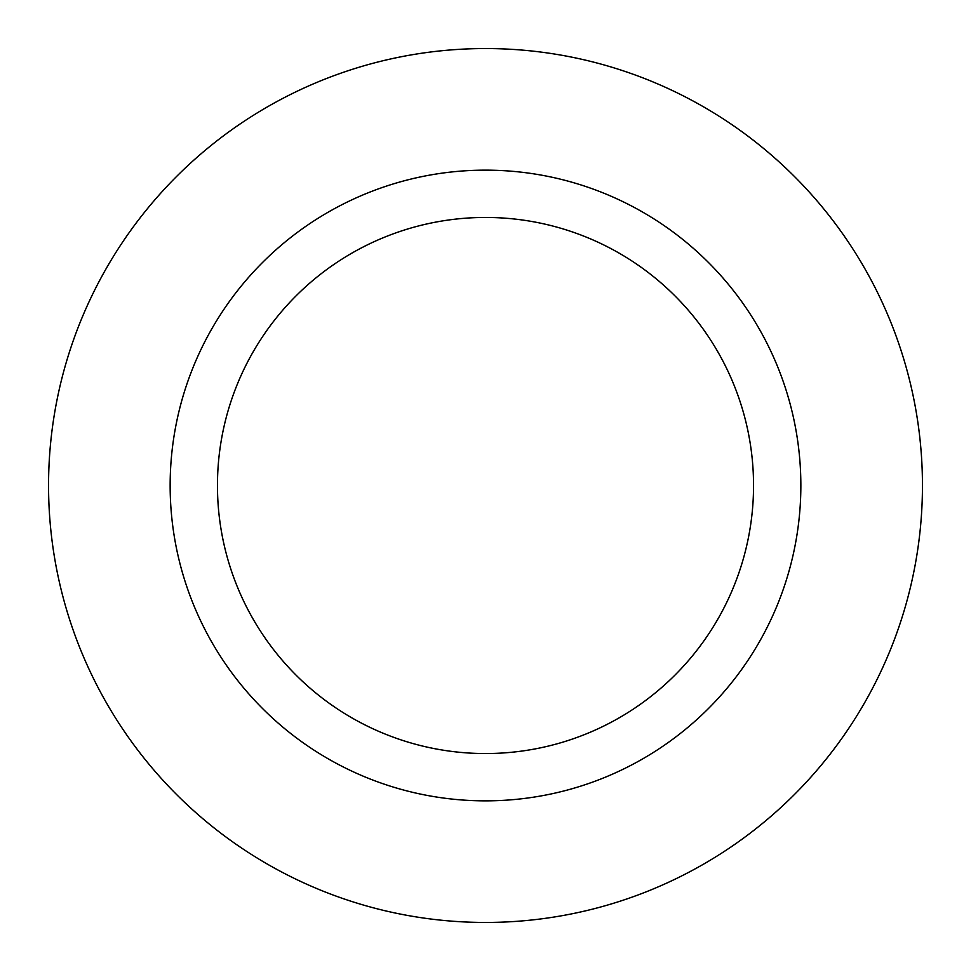 <?xml version="1.0" encoding="UTF-8"?>
<svg xmlns="http://www.w3.org/2000/svg" width="971" height="971" viewBox="0 0 971 971"><rect width="100%" height="100%" fill="white"/><g stroke="black" fill="none" stroke-linecap="round" stroke-linejoin="round"><path stroke-width="1.46" d="M922.45 485.5A436.95 436.95 0 0 0 485.5 48.55A436.95 436.95 0 0 0 48.55 485.5A436.95 436.95 0 0 0 485.5 922.45A436.95 436.95 0 0 0 922.45 485.5M753.545 485.5A268.045 268.045 0 0 0 485.5 217.455A268.045 268.045 0 0 0 217.455 485.5A268.045 268.045 0 0 0 485.5 753.545A268.045 268.045 0 0 0 753.545 485.5M800.857 485.5A315.357 315.357 0 0 0 485.5 170.143A315.357 315.357 0 0 0 170.143 485.5A315.357 315.357 0 0 0 485.5 800.857A315.357 315.357 0 0 0 800.857 485.5"/></g></svg>
